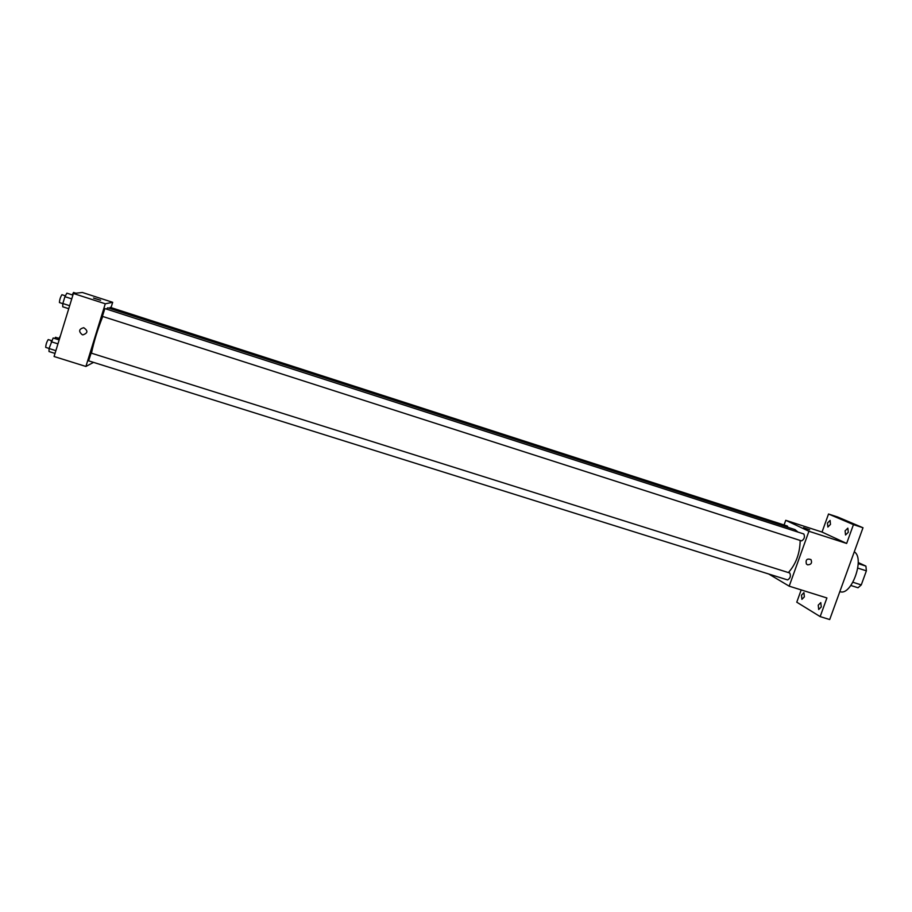 <?xml version="1.0" encoding="UTF-8"?>
<svg xmlns="http://www.w3.org/2000/svg" width="912" height="912" viewBox="0 0 912 912"><rect width="100%" height="100%" fill="white"/><g stroke="black" fill="none" stroke-linecap="round" stroke-linejoin="round"><path stroke-width="1.37" d="M858.215 562.533L865.91 566.113L866.377 570.844L861.27 584.911L858.044 587.761L850.862 585.493M852.937 582.266L861.27 584.911M857.816 568.108L866.377 570.844M858.203 563.639L865.91 566.113M839.861 591.569L839.963 591.603C851.341 596.505 865.203 558.098 854.27 551.828M784.081 524.981L785.745 520.307L822.031 532.061L828.529 514.015L837.718 517.024L863.003 527.752L829.703 619.544L820.162 616.603L796.769 602.194L801.192 589.916M828.529 514.015L853.45 524.628L863.003 527.752M853.45 524.628L846.644 543.449L808.921 531.263L789.188 586.165L826.91 597.953L820.162 616.603M807.633 564.836L806.39 564.015C805.444 559.729 806.972 558.258 810.985 559.603C812.307 562.909 811.201 564.653 807.633 564.836L806.39 564.015C805.444 559.729 806.972 558.258 810.985 559.603C812.307 562.909 811.201 564.653 807.633 564.836M821.267 606.959L818.714 609.501L818.235 605.146L820.789 602.604L821.267 606.959M804.361 596.858L801.922 599.355L801.5 595.16L803.939 592.663L804.361 596.858M830.479 524.389L827.868 527.056L827.48 523.066L830.102 520.399L830.479 524.389M848.297 532.277L845.549 535.002L845.093 530.864L847.841 528.139L848.297 532.277M822.031 532.061L846.644 543.449M788.401 572.565C796.005 564.015 799.927 553.31 800.177 540.451M798.023 532.106L794.979 529.598L107.776 307.789L106.373 309.054M785.745 520.307L808.921 531.263M789.188 586.165L768.736 574.013M788.048 527.364L787.33 526.03L110.192 307.333L109.565 308.37M787.466 579.861L787.615 579.929C790.328 578.242 791.046 575.939 789.758 572.998L91.12 353.081L88.635 360.844L787.615 579.929M801.466 540.862L801.568 540.896C804.327 539.243 805.079 536.929 803.825 533.976L104.857 308.564L102.395 316.361L801.568 540.896M803.529 527.672L809.628 529.804M91.474 353.195C93.879 341.624 97.641 329.392 102.748 316.475M111.036 307.606L112.678 302.305L105.279 303.787L85.91 366.464L93.526 362.383M112.678 302.305L82.354 292.478L73.405 293.482L105.279 303.787M73.405 293.482L54.07 356.512L85.91 366.464M82.912 334.864L82.228 334.715C78.398 331.387 78.888 329.05 83.699 327.693C88.19 330.737 87.928 333.119 82.912 334.864L82.228 334.715C78.398 331.387 78.888 329.05 83.699 327.693M100.571 300.276L93.685 298.133L100.571 300.276M93.537 298.03L100.594 300.265M60.42 335.821L58.277 339.629M58.368 339.344L59.257 339.617M54.697 338.5L55.518 337.28L58.892 338.352M75.878 293.208L73.553 292.456L72.219 294.884M59.166 339.902L53.147 338.01L49.054 348.509L49.009 351.542L55.028 353.423M51.14 341.715L57.958 343.858M49.054 348.509L55.871 350.653M45.771 347.392L45.714 347.392C45.851 344.565 46.694 341.966 48.222 339.572L51.71 340.666M72.903 295.1L66.884 293.162L64.923 296.674L62.837 303.514L62.723 306.774L68.742 308.701M64.923 296.674L71.752 298.874M62.837 303.514L69.654 305.702M59.485 302.579L59.44 302.567C59.576 299.729 60.397 297.107 61.925 294.713L65.402 295.83M45.714 347.392L49.077 348.452M59.44 302.567L62.825 303.662"/></g></svg>
